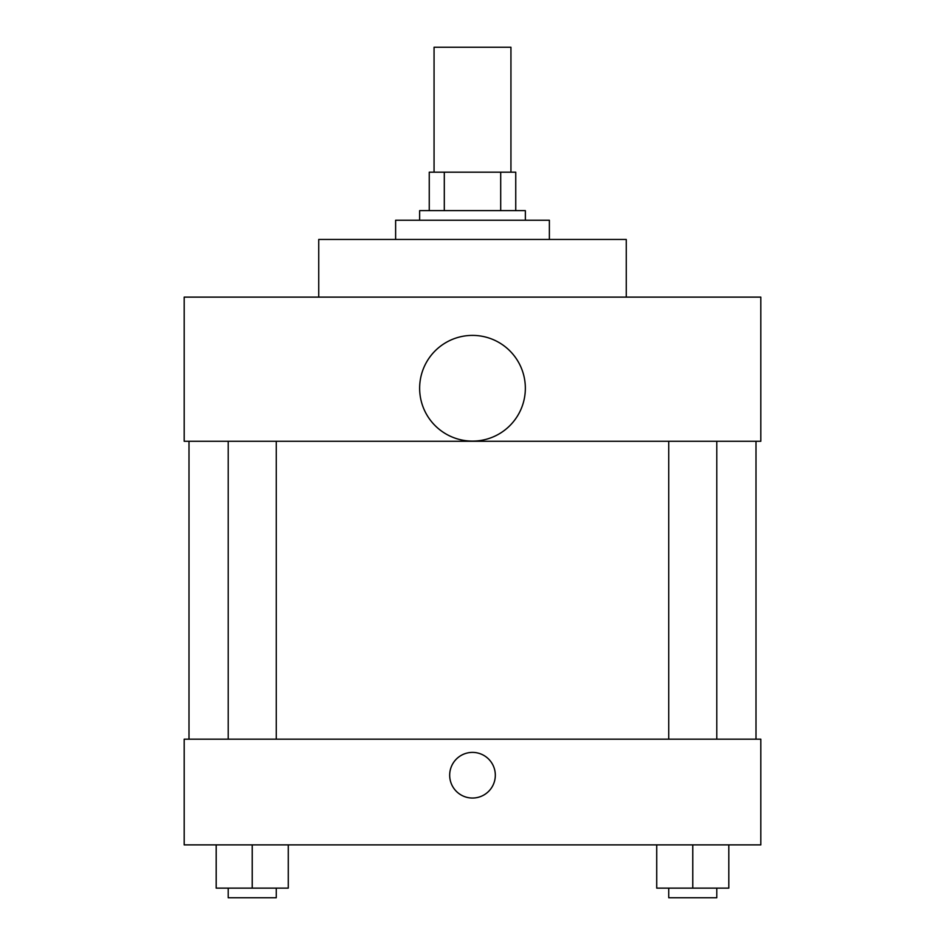 <?xml version="1.0" encoding="UTF-8"?>
<svg xmlns="http://www.w3.org/2000/svg" width="945" height="945" viewBox="0 0 945 945"><rect width="100%" height="100%" fill="white"/><g stroke="black" fill="none" stroke-linecap="round" stroke-linejoin="round"><path stroke-width="1.42" d="M510.938 172.179L510.938 47.25L434.062 47.25L434.062 172.179M444.304 210.629L444.304 172.179L429.254 172.179L429.254 210.629L429.254 172.179M444.304 172.179L515.746 172.179L515.746 210.629M500.696 210.629L500.696 172.179M419.639 220.232L419.639 210.629L525.361 210.629L525.361 220.232M549.376 239.451L549.376 220.232L395.624 220.232L395.624 239.451M626.263 297.12L626.263 239.451L318.737 239.451L318.737 297.12M184.192 297.12L760.808 297.12L760.808 441.268L184.192 441.268L184.192 297.12M419.639 388.253A52.861 52.861 0 0 0 498.925 434.027A52.861 52.861 0 0 0 498.925 342.48A52.861 52.861 0 0 0 419.639 388.253M189 739.179L189 441.268M668.741 441.268L668.741 739.179M228.206 739.179L228.206 441.268M184.192 739.179L760.808 739.179L760.808 844.889L184.192 844.889L184.192 739.179M472.5 798.041A22.822 22.822 0 0 1 452.738 763.808A22.822 22.822 0 0 1 492.262 763.808A22.822 22.822 0 0 1 472.5 798.041M656.728 844.889L656.728 888.135L728.808 888.135L728.808 844.889L728.808 888.135M692.768 888.135L692.768 844.889M716.794 888.135L716.794 897.75L668.741 897.75L668.741 888.135M216.192 844.889L216.192 888.135L288.272 888.135L288.272 844.889L288.272 888.135M252.232 888.135L252.232 844.889M276.259 888.135L276.259 897.75L228.206 897.75L228.206 888.135M756 739.179L756 441.268M716.794 441.268L716.794 739.179M276.259 739.179L276.259 441.268"/></g></svg>
